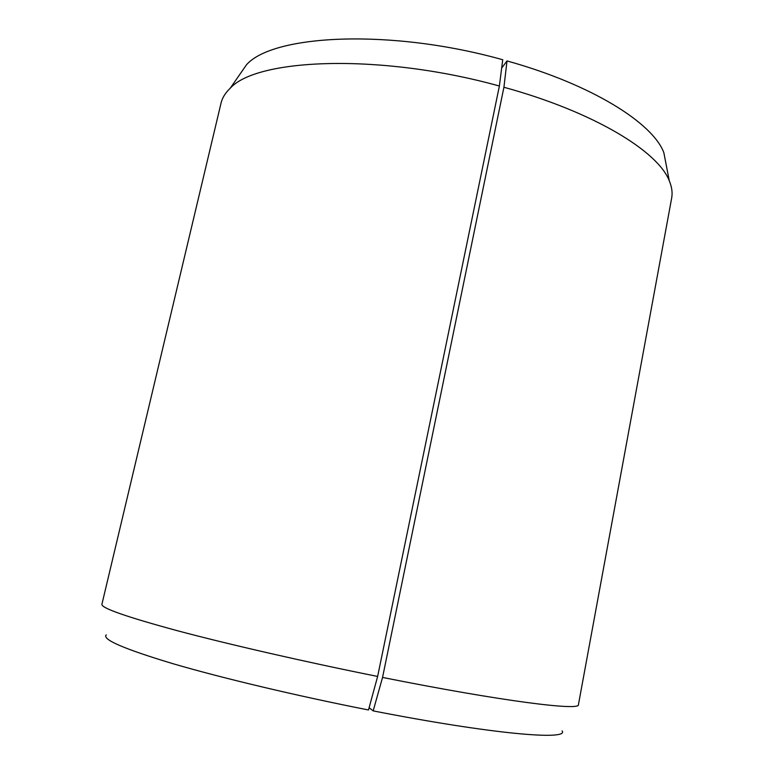 <?xml version="1.0" encoding="UTF-8"?>
<svg xmlns="http://www.w3.org/2000/svg" width="774" height="774" viewBox="0 0 774 774"><rect width="100%" height="100%" fill="white"/><g stroke="black" fill="none" stroke-linecap="round" stroke-linejoin="round"><path stroke-width="1.16" d="M369.111 707.697L373.174 710.89L382.549 677.434L503.922 87.259L507.018 60.933C591.723 84.453 652.83 123.027 663.84 152.662L666.617 167M503.922 87.259C593.706 111.891 658.064 151.307 669.287 180.826C671.871 186.998 672.664 192.755 671.658 198.115L578.43 704.659C580.655 711.074 501.707 701.244 382.549 677.434M373.174 710.89C492.506 734.236 569.364 740.66 562.088 730.908M106.28 634.854C101.704 639.314 123.782 648.883 172.515 663.57C221.499 677.947 296.752 695.874 368.492 709.971L377.635 676.447L499.385 86.02L502.732 59.743C391.073 28.396 273.193 34.433 246.529 64.726L230.178 88.294C256.804 58.195 380.934 53.164 499.385 86.02M230.178 88.294C225.321 92.899 222.273 97.843 221.035 103.145L101.916 604.242C101.007 607.996 126.181 616.82 177.43 630.733C228.775 644.403 305.13 661.915 377.635 676.447M238.208 76.713L246.529 64.726M507.018 60.933L501.668 68.073M663.84 152.662L669.287 180.826"/></g></svg>
